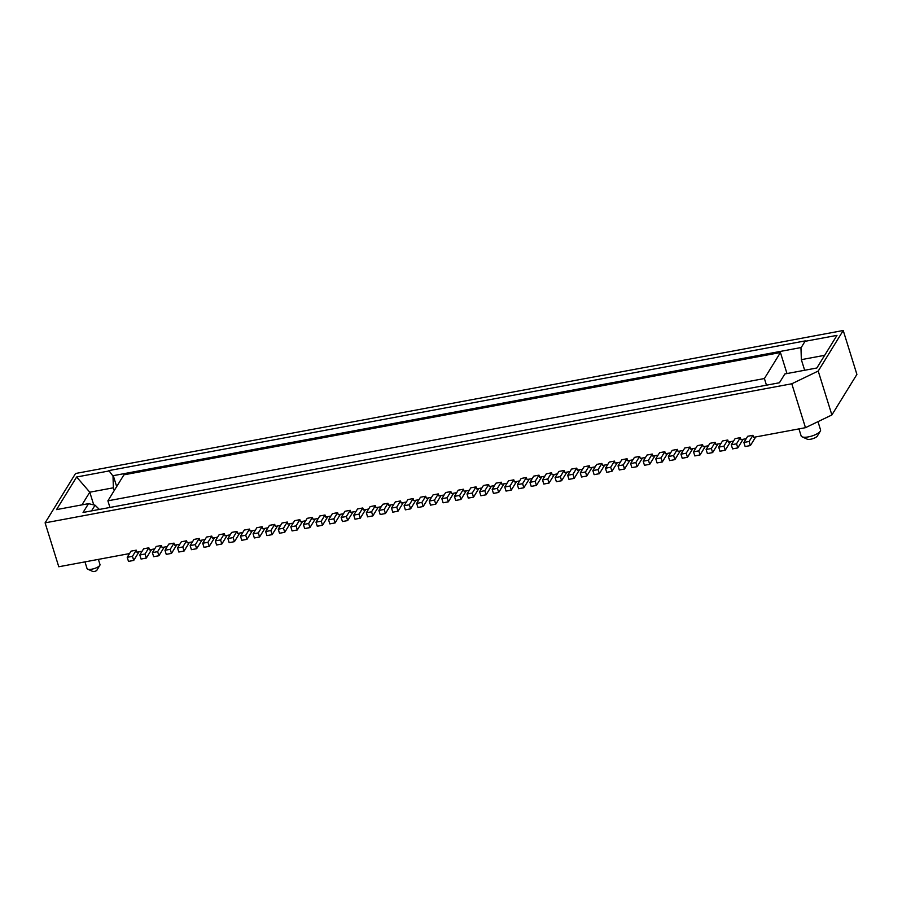 <?xml version="1.0" encoding="UTF-8"?>
<svg xmlns="http://www.w3.org/2000/svg" width="902" height="902" viewBox="0 0 902 902"><rect width="100%" height="100%" fill="white"/><g stroke="black" fill="none" stroke-linecap="round" stroke-linejoin="round"><path stroke-width="1.35" d="M820.313 431.133L817.381 436.004A5.649 1.815 162.7 0 1 817.381 436.004A5.649 1.815 162.7 0 1 817.37 436.027A5.649 1.815 162.7 0 1 812.646 438.733A5.649 1.815 162.7 0 1 807.234 439.173L802.047 436.816A10.159 3.258 -17.3 0 0 811.777 436.038A10.159 3.258 -17.3 0 0 820.29 431.156A10.159 3.258 -17.3 0 0 820.313 431.133A10.159 3.258 -17.3 0 0 820.549 429.893L817.99 421.651M798.958 428.89L801.145 435.937A10.159 3.258 -17.3 0 0 802.047 436.816M99.818 565.34L96.886 570.222A2.255 0.722 162.7 0 1 94.248 571.496A2.255 0.722 162.7 0 1 92.838 571.485L87.652 569.128A6.776 2.176 -17.3 0 0 91.88 569.173A6.776 2.176 -17.3 0 0 99.806 565.362A6.776 2.176 -17.3 0 0 99.818 565.34A6.776 2.176 -17.3 0 0 99.987 564.517L98.386 559.387M145.053 553.997L139.799 554.967L141.073 559.048L146.316 558.079L145.053 553.997L148.853 547.818L149.495 549.859L154.693 548.89M151.637 549.465L146.316 558.079M148.853 547.818L143.61 548.799L139.799 554.967M157.636 551.652L152.393 552.622L153.656 556.703L158.91 555.733L157.636 551.652L161.435 545.473L162.078 547.514L167.276 546.556M164.22 547.119L158.91 555.733M161.435 545.473L156.193 546.454L152.393 552.622M170.219 549.307L164.976 550.276L166.25 554.369L171.493 553.388L170.219 549.307L174.018 543.128L174.661 545.18L179.859 544.21M176.803 544.774L171.493 553.388M174.018 543.128L168.775 544.109L164.976 550.276M182.802 546.962L177.559 547.931L178.833 552.024L184.076 551.043L182.802 546.962L186.613 540.794L187.244 542.835L192.442 541.865M189.386 542.429L184.076 551.043M186.613 540.794L181.37 541.764L177.559 547.931M195.384 544.616L190.142 545.597L191.416 549.679L196.659 548.698L195.384 544.616L199.195 538.449L199.827 540.49L205.025 539.52M201.969 540.084L196.659 548.698M199.195 538.449L193.953 539.419L190.142 545.597M207.967 542.271L202.725 543.252L203.999 547.334L209.241 546.353L207.967 542.271L211.778 536.104L212.41 538.144L217.619 537.175M214.552 537.75L209.241 546.353M211.778 536.104L206.535 537.073L202.725 543.252M220.562 539.926L215.307 540.907L216.581 544.988L221.824 544.007L220.562 539.926L224.361 533.758L225.004 535.799L230.202 534.83M227.146 535.405L221.824 544.007M224.361 533.758L219.118 534.728L215.307 540.907M233.144 537.581L227.902 538.562L229.164 542.643L234.419 541.662L233.144 537.581L236.944 531.413L237.587 533.454L242.785 532.484M239.729 533.059L234.419 541.662M236.944 531.413L231.701 532.394L227.902 538.562M245.727 535.236L240.484 536.216L241.759 540.298L247.001 539.328L245.727 535.236L249.527 529.068L250.17 531.109L255.367 530.139M252.312 530.714L247.001 539.328M249.527 529.068L244.284 530.049L240.484 536.216M258.31 532.89L253.067 533.871L254.341 537.953L259.584 536.983L258.31 532.89L262.121 526.723L262.753 528.764L267.95 527.794M264.895 528.369L259.584 536.983M262.121 526.723L256.878 527.704L253.067 533.871M270.893 530.556L265.65 531.526L266.924 535.608L272.167 534.638L270.893 530.556L274.704 524.378L275.335 526.418L280.533 525.449M277.478 526.024L272.167 534.638M274.704 524.378L269.461 525.359L265.65 531.526M283.476 528.211L278.233 529.181L279.507 533.262L284.75 532.293L283.476 528.211L287.287 522.033L287.918 524.073L293.127 523.115M290.061 523.679L284.75 532.293M287.287 522.033L282.044 523.013L278.233 529.181M296.07 525.866L290.816 526.836L292.09 530.928L297.333 529.948L296.07 525.866L299.87 519.687L300.513 521.739L305.71 520.77M302.655 521.333L297.333 529.948M299.87 519.687L294.627 520.668L290.816 526.836M308.653 523.521L303.41 524.49L304.673 528.583L309.927 527.602L308.653 523.521L312.453 517.353L313.095 519.394L318.293 518.424M315.238 518.988L309.927 527.602M312.453 517.353L307.21 518.323L303.41 524.49M321.236 521.176L315.993 522.157L317.267 526.238L322.51 525.257L321.236 521.176L325.036 515.008L325.678 517.049L330.876 516.079M327.821 516.643L322.51 525.257M325.036 515.008L319.793 515.978L315.993 522.157M333.819 518.83L328.576 519.811L329.85 523.893L335.093 522.912L333.819 518.83L337.63 512.663L338.261 514.704L343.459 513.734M340.404 514.298L335.093 522.912M337.63 512.663L332.387 513.633L328.576 519.811M346.402 516.485L341.159 517.466L342.433 521.548L347.676 520.567L346.402 516.485L350.213 510.318L350.844 512.359L356.042 511.389M352.986 511.964L347.676 520.567M350.213 510.318L344.97 511.287L341.159 517.466M358.985 514.14L353.742 515.121L355.016 519.202L360.259 518.222L358.985 514.14L362.796 507.973L363.427 510.013L368.636 509.044M365.569 509.619L360.259 518.222M362.796 507.973L357.553 508.953L353.742 515.121M371.579 511.795L366.325 512.776L367.599 516.857L372.842 515.888L371.579 511.795L375.379 505.627L376.021 507.668L381.219 506.698M378.163 507.274L372.842 515.888M375.379 505.627L370.136 506.608L366.325 512.776M384.162 509.45L378.919 510.431L380.182 514.512L385.436 513.542L384.162 509.45L387.961 503.282L388.604 505.323L393.802 504.353M390.746 504.928L385.436 513.542M387.961 503.282L382.719 504.263L378.919 510.431M396.745 507.116L391.502 508.085L392.776 512.167L398.019 511.197L396.745 507.116L400.556 500.937L401.187 502.978L406.385 502.008M403.329 502.583L398.019 511.197M400.556 500.937L395.302 501.918L391.502 508.085M409.328 504.77L404.085 505.74L405.359 509.822L410.602 508.852L409.328 504.77L413.139 498.592L413.77 500.633L418.968 499.674M415.912 500.238L410.602 508.852M413.139 498.592L407.896 499.573L404.085 505.74M421.91 502.425L416.668 503.395L417.942 507.488L423.185 506.507L421.91 502.425L425.721 496.247L426.353 498.299L431.551 497.329M428.495 497.893L423.185 506.507M425.721 496.247L420.479 497.227L416.668 503.395M434.493 500.08L429.251 501.05L430.525 505.143L435.767 504.162L434.493 500.08L438.304 493.913L438.936 495.953L444.145 494.984M441.078 495.548L435.767 504.162M438.304 493.913L433.061 494.882L429.251 501.05M447.088 497.735L441.845 498.716L443.107 502.797L448.35 501.816L447.088 497.735L450.887 491.567L451.53 493.608L456.728 492.639M453.672 493.202L448.35 501.816M450.887 491.567L445.644 492.537L441.845 498.716M459.67 495.39L454.428 496.371L455.69 500.452L460.945 499.471L459.67 495.39L463.47 489.222L464.113 491.263L469.311 490.293M466.255 490.857L460.945 499.471M463.47 489.222L458.227 490.192L454.428 496.371M472.253 493.044L467.01 494.025L468.285 498.107L473.527 497.126L472.253 493.044L476.064 486.877L476.696 488.918L481.893 487.948M478.838 488.523L473.527 497.126M476.064 486.877L470.81 487.847L467.01 494.025M484.836 490.699L479.593 491.68L480.867 495.762L486.11 494.781L484.836 490.699L488.647 484.532L489.279 486.573L494.476 485.603M491.421 486.178L486.11 494.781M488.647 484.532L483.404 485.513L479.593 491.68M497.419 488.354L492.176 489.335L493.45 493.417L498.693 492.447L497.419 488.354L501.23 482.187L501.862 484.227L507.059 483.258M504.004 483.833L498.693 492.447M501.23 482.187L495.987 483.168L492.176 489.335M510.002 486.009L504.759 486.99L506.033 491.071L511.276 490.102L510.002 486.009L513.813 479.841L514.444 481.882L519.653 480.913M516.587 481.488L511.276 490.102M513.813 479.841L508.57 480.822L504.759 486.99M522.596 483.675L517.353 484.645L518.616 488.726L523.859 487.757L522.596 483.675L526.396 477.496L527.039 479.537L532.236 478.567M529.181 479.142L523.859 487.757M526.396 477.496L521.153 478.477L517.353 484.645M535.179 481.33L529.936 482.299L531.21 486.381L536.453 485.411L535.179 481.33L538.979 475.151L539.621 477.192L544.819 476.233M541.764 476.797L536.453 485.411M538.979 475.151L533.736 476.132L529.936 482.299M547.762 478.985L542.519 479.954L543.793 484.047L549.036 483.066L547.762 478.985L551.573 472.806L552.204 474.858L557.402 473.888M554.347 474.452L549.036 483.066M551.573 472.806L546.319 473.787L542.519 479.954M560.345 476.639L555.102 477.609L556.376 481.702L561.619 480.721L560.345 476.639L564.156 470.472L564.787 472.513L569.985 471.543M566.93 472.107L561.619 480.721M564.156 470.472L558.913 471.442L555.102 477.609M572.928 474.294L567.685 475.275L568.959 479.357L574.202 478.376L572.928 474.294L576.739 468.127L577.37 470.167L582.568 469.198M579.512 469.762L574.202 478.376M576.739 468.127L571.496 469.096L567.685 475.275M585.511 471.949L580.268 472.93L581.542 477.011L586.785 476.03L585.511 471.949L589.322 465.782L589.953 467.822L595.162 466.853M592.095 467.416L586.785 476.03M589.322 465.782L584.079 466.751L580.268 472.93M598.105 469.604L592.862 470.585L594.125 474.666L599.368 473.685L598.105 469.604L601.905 463.436L602.547 465.477L607.745 464.507M604.69 465.082L599.368 473.685M601.905 463.436L596.662 464.406L592.862 470.585M610.688 467.259L605.445 468.239L606.719 472.321L611.962 471.34L610.688 467.259L614.487 461.091L615.13 463.132L620.328 462.162M617.272 462.737L611.962 471.34M614.487 461.091L609.245 462.072L605.445 468.239M623.271 464.913L618.028 465.894L619.302 469.976L624.545 469.006L623.271 464.913L627.082 458.746L627.713 460.787L632.911 459.817M629.855 460.392L624.545 469.006M627.082 458.746L621.828 459.727L618.028 465.894M635.854 462.568L630.611 463.549L631.885 467.631L637.128 466.661L635.854 462.568L639.665 456.401L640.296 458.442L645.494 457.472M642.438 458.047L637.128 466.661M639.665 456.401L634.422 457.382L630.611 463.549M648.437 460.234L643.194 461.204L644.468 465.285L649.711 464.316L648.437 460.234L652.247 454.056L652.879 456.096L658.077 455.127M655.021 455.702L649.711 464.316M652.247 454.056L647.005 455.036L643.194 461.204M661.019 457.889L655.777 458.859L657.051 462.94L662.293 461.971L661.019 457.889L664.83 451.71L665.462 453.751L670.671 452.793M667.604 453.356L662.293 461.971M664.83 451.71L659.587 452.691L655.777 458.859M673.614 455.544L668.371 456.513L669.634 460.606L674.876 459.625L673.614 455.544L677.413 449.365L678.056 451.417L683.254 450.448M680.198 451.011L674.876 459.625M677.413 449.365L672.17 450.346L668.371 456.513M686.197 453.199L680.954 454.168L682.228 458.261L687.471 457.28L686.197 453.199L689.996 447.031L690.639 449.072L695.837 448.102M692.781 448.666L687.471 457.28M689.996 447.031L684.753 448.001L680.954 454.168M698.779 450.853L693.537 451.834L694.811 455.916L700.053 454.935L698.779 450.853L702.59 444.686L703.222 446.727L708.42 445.757M705.364 446.321L700.053 454.935M702.59 444.686L697.336 445.656L693.537 451.834M711.362 448.508L706.119 449.489L707.393 453.571L712.636 452.59L711.362 448.508L715.173 442.341L715.805 444.382L721.002 443.412M717.947 443.976L712.636 452.59M715.173 442.341L709.93 443.31L706.119 449.489M723.945 446.163L718.702 447.144L719.976 451.225L725.219 450.245L723.945 446.163L727.756 439.996L728.388 442.036L733.585 441.067M730.53 441.642L725.219 450.245M727.756 439.996L722.513 440.965L718.702 447.144M736.528 443.818L731.285 444.799L732.559 448.88L737.802 447.899L736.528 443.818L740.339 437.65L740.97 439.691L746.179 438.722M743.113 439.297L737.802 447.899M740.339 437.65L735.096 438.631L731.285 444.799M749.122 441.473L743.879 442.454L745.142 446.535L750.385 445.565L749.122 441.473L752.922 435.305L753.565 437.346L805.475 427.683L791.798 383.778L818.215 371.049L831.881 414.954L805.475 427.683M755.707 436.951L750.385 445.565M752.922 435.305L747.679 436.286L743.879 442.454M766.463 385.177L764.4 378.536L780.433 352.535L123.935 474.824L107.89 500.824L764.4 378.536M109.954 507.465L107.89 500.824M786.984 373.552L780.433 352.535M116.674 486.573L113.28 475.658L801.247 347.518M804.652 370.26L801.348 359.65L824.676 355.309M108.894 470.596L113.009 476.109L108.894 470.596L805.26 340.888L800.976 347.958L801.348 359.65M99.367 509.427L95.06 505.199L91.542 510.893M93.729 504.883L89.783 492.199L81.958 504.872M114.227 490.541L113.37 487.802L89.783 492.199L76.636 477L108.623 471.036M113.009 476.109L113.37 487.802M804.99 341.328L836.977 335.375L816.851 367.993L784.864 373.947L779.429 382.764L83.063 512.471L88.509 503.654L95.06 505.199M88.509 503.654L56.522 509.607L76.636 477M831.881 414.954L856.9 374.409L843.223 330.504L75.554 473.494L45.1 522.856L791.798 383.778M818.215 371.049L843.223 330.504M45.1 522.856L58.777 566.76L129.516 553.58M139.043 551.81L133.733 560.424L128.49 561.394L127.216 557.312L132.459 556.331L136.27 550.164L136.901 552.204L142.11 551.235M133.733 560.424L132.459 556.331M136.27 550.164L131.027 551.145L127.216 557.312M84.968 561.878L87.043 568.542A6.776 2.176 -17.3 0 0 87.652 569.128"/></g></svg>
